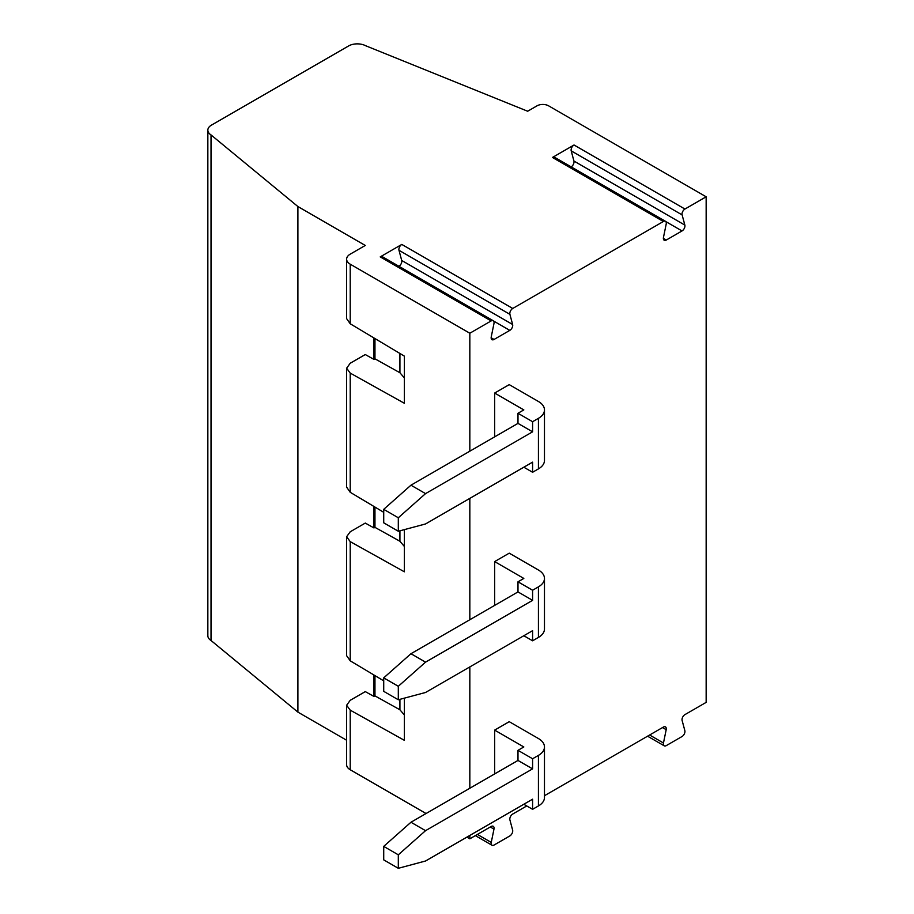 <?xml version="1.0" encoding="UTF-8"?>
<svg xmlns="http://www.w3.org/2000/svg" width="914" height="914" viewBox="0 0 914 914"><rect width="100%" height="100%" fill="white"/><g stroke="black" fill="none" stroke-linecap="round" stroke-linejoin="round"><path stroke-width="1.37" d="M425.547 662.147L532.588 600.349L517.987 591.918L410.957 653.716L425.547 662.147L398.31 686.288L398.31 699.77L425.547 692.481L532.588 630.683L532.588 640.794L523.825 635.733M649.626 735.005L663.461 743.002L666.192 729.692L662.513 727.567M663.461 743.002A4.124 2.388 120 0 0 664.215 745.813A4.124 2.388 120 0 0 666.283 745.607L682.027 736.524A4.124 2.388 120 0 0 684.849 730.652L682.118 720.483A4.124 2.388 -60 0 1 684.94 714.611L706.156 702.375L706.156 196.796L684.94 209.043A4.124 2.388 120 0 0 682.118 214.904L684.849 225.073A4.124 2.388 -60 0 1 682.027 230.945L666.283 240.039A4.124 2.388 -60 0 1 664.215 240.233A4.124 2.388 -60 0 1 663.461 237.423L666.192 224.113A4.124 2.388 120 0 0 665.438 221.291A4.124 2.388 120 0 0 663.37 221.496L552.444 157.459L574.026 144.995L684.94 209.043M404.376 546.469L399.921 541.259L374.957 527.355L373.963 527.926L373.963 506.482M346.623 536.735L350.222 541.636L350.222 660.822L346.623 655.681L346.623 536.735L350.222 531.777L365.28 523.082L373.963 527.926M404.376 529.629L404.376 571.81L350.222 541.636M538.426 805.942L538.426 755.387L532.588 758.757L517.987 750.337L523.825 746.966L494.645 730.115L509.235 721.683L538.426 738.535A20.645 11.916 0 0 1 544.47 746.966L544.47 797.522A20.645 11.916 180 0 1 538.426 805.942L532.588 809.313L532.588 799.202L425.547 860.999L398.31 868.3L398.31 854.819L383.72 846.387L383.72 859.868L398.31 868.3M538.426 755.387A20.645 11.916 0 0 0 544.47 746.966M350.222 660.822L383.72 680.839M374.957 675.606L374.957 695.874L373.963 696.445L373.963 675.012M373.963 696.445L365.28 691.612L350.222 700.307L346.623 705.265L350.222 710.155L404.376 740.34L404.376 698.147M706.156 196.796L548.606 105.83A8.192 4.73 0 0 0 537.021 105.83L527.664 111.234L365.554 45.7A12.282 7.095 180 0 0 348.622 45.94L211.442 125.138A12.282 7.095 0 0 0 207.844 130.154A12.282 7.095 0 0 0 211.02 134.918L297.895 206.541L365.28 245.455L350.222 254.149A12.282 7.095 180 0 0 346.623 259.165A12.282 7.095 180 0 0 350.222 264.18L469.83 333.233L491.149 320.928L380.235 256.88L401.806 244.426L512.731 308.464L663.37 221.496M426.05 813.529L350.222 769.748A12.282 7.095 180 0 1 346.623 764.732L346.623 705.265M517.987 760.448L410.957 822.246L425.547 830.666L532.588 768.868L517.987 760.448L517.987 750.337M383.72 846.387L410.957 822.246M477.405 834.436L491.252 842.422A4.124 2.388 120 0 0 492.006 845.244A4.124 2.388 120 0 0 494.063 845.039L509.806 835.956A4.124 2.388 120 0 0 512.628 830.083L509.909 819.915A4.124 2.388 -60 0 1 512.731 814.043L526.75 805.942M532.588 809.313L523.825 804.263M404.376 714.988L399.921 709.79L374.957 695.874M491.252 842.422L493.971 829.112L490.292 826.999M544.47 578.436L544.47 628.992A20.645 11.916 180 0 1 538.426 637.424L538.426 586.868A20.645 11.916 0 0 0 544.47 578.436A20.645 11.916 0 0 0 538.426 570.016L509.235 553.164L494.645 561.584L494.645 605.399M494.645 773.93L494.645 730.115M512.731 308.464A4.124 2.388 120 0 0 509.909 314.336L512.628 324.504A4.124 2.388 -60 0 1 509.806 330.377L494.063 339.46A4.124 2.388 -60 0 1 492.006 339.665A4.124 2.388 -60 0 1 491.252 336.843L493.971 323.533A4.124 2.388 120 0 0 493.217 320.723A4.124 2.388 120 0 0 491.149 320.928M493.971 829.112A4.124 2.388 -60 0 0 493.217 826.29A4.124 2.388 -60 0 0 491.149 826.496L469.83 838.812L469.83 835.442M469.83 788.245L469.83 666.912M469.83 619.726L469.83 498.381M469.83 451.196L469.83 333.233M666.192 729.692A4.124 2.388 -60 0 0 665.438 726.87A4.124 2.388 -60 0 0 663.37 727.076L544.47 795.717M494.645 436.869L494.645 393.054L509.235 384.634L538.426 401.486A20.645 11.916 0 0 1 544.47 409.906L544.47 460.473A20.645 11.916 180 0 1 538.426 468.893L532.588 472.264L532.588 462.153L425.547 523.951L398.31 531.251L398.31 517.77L383.72 509.338L410.957 485.185L425.547 493.617L532.588 431.819L517.987 423.388L410.957 485.185M350.222 492.292L346.623 487.162L346.623 368.216L350.222 373.106L350.222 492.292L383.72 512.308M404.376 377.939L399.921 372.741L374.957 358.825L373.963 359.396L365.28 354.552L350.222 363.246L346.623 368.216M552.444 157.459A4.124 2.388 -60 0 1 554.512 157.254L665.438 221.291M350.222 373.106L404.376 403.28L404.376 356.129L350.222 323.773L346.623 318.632L346.623 259.165M509.909 314.336L398.984 250.299A4.124 2.388 -60 0 1 401.806 244.426M398.984 250.299L401.714 260.467L512.628 324.504M682.118 214.904L571.204 150.867L573.923 161.035L684.849 225.073M398.95 266.294A4.124 2.388 120 0 0 401.714 260.467M571.204 150.867A4.124 2.388 -60 0 1 574.026 144.995M538.426 637.424L532.588 640.794M538.426 586.868L532.588 590.238L517.987 581.807L523.825 578.436L494.645 561.584M532.588 600.349L532.588 590.238M517.987 591.918L517.987 581.807M532.588 472.264L523.825 467.214M538.426 468.893L538.426 418.338L532.588 421.708L517.987 413.277L523.825 409.906L494.645 393.054M532.588 431.819L532.588 421.708M425.547 493.617L398.31 517.77M538.426 418.338A20.645 11.916 0 0 0 544.47 409.906M398.31 686.288L383.72 677.868L383.72 691.35L398.31 699.77M383.72 677.868L410.957 653.716M373.963 359.396L373.963 337.963M211.02 134.918L211.02 640.497L297.895 712.12L297.895 206.541M297.895 712.12L346.623 740.249M399.921 709.79L399.921 699.347M469.83 838.812L466.905 837.121M211.02 640.497A12.282 7.095 180 0 1 207.844 635.733L207.844 130.154M374.957 338.546L374.957 358.825M399.921 372.741L399.921 353.467M380.235 256.88A4.124 2.388 -60 0 1 382.292 256.674L493.217 320.723M571.17 166.874A4.124 2.388 120 0 0 573.923 161.035M532.588 768.868L532.588 758.757M425.547 830.666L398.31 854.819M399.921 541.259L399.921 530.817M374.957 507.076L374.957 527.355M383.72 509.338L383.72 522.819L398.31 531.251M517.987 423.388L517.987 413.277M350.222 710.155L350.222 769.748M491.149 337.78L494.063 339.46M509.806 330.377L493.549 320.985M350.222 323.773L350.222 264.18M663.37 238.348L666.283 240.039M682.027 230.945L665.769 221.554M664.215 745.813L647.558 736.193M492.006 845.244L475.349 835.625"/></g></svg>
